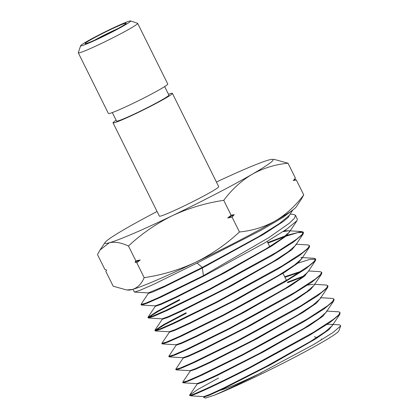 <?xml version="1.0" encoding="UTF-8"?>
<svg xmlns="http://www.w3.org/2000/svg" width="419" height="419" viewBox="0 0 419 419"><rect width="100%" height="100%" fill="white"/><g stroke="black" fill="none" stroke-linecap="round" stroke-linejoin="round"><path stroke-width="0.63" d="M110.6 29.183A27.916 1.645 -26.4 0 0 80.647 45.734A27.916 1.645 -26.4 0 0 100.701 37.668A27.916 1.645 -26.4 0 0 130.571 20.95A27.916 1.645 -26.4 0 0 110.6 29.183M130.571 20.95L137.542 23.286A33.132 1.948 153.6 0 1 137.647 23.359A33.132 1.948 153.6 0 1 102.095 43.131A33.132 1.948 153.6 0 1 78.29 52.825A33.132 1.948 153.6 0 1 78.29 52.7L80.647 45.734M109.72 29.938A22.961 1.351 153.6 0 1 126.213 23.307A22.961 1.351 153.6 0 1 101.581 36.914A22.961 1.351 153.6 0 1 85.157 43.691A22.961 1.351 153.6 0 1 109.72 29.938M117.697 28.696A20.871 1.226 -26.4 0 0 110.276 32.122A20.871 1.226 -26.4 0 0 94.6 40.161M220.321 390.241A57.398 3.378 -26.4 0 0 259.921 373.413A57.398 3.378 -26.4 0 0 261.692 372.559M320.629 340.411A57.398 3.378 -26.4 0 0 321.326 339.034M112.313 112.564L116.534 121.07A29.22 1.718 -26.4 0 0 137.532 112.517A29.22 1.718 -26.4 0 0 168.883 95.087L164.657 86.576M78.29 52.825L108.395 113.481A33.132 1.948 -26.4 0 0 132.205 103.781A33.132 1.948 -26.4 0 0 167.752 84.015L137.647 23.359M340.71 325.872L338.84 330.879A76.761 4.515 153.6 0 1 256.486 376.356A76.761 4.515 153.6 0 1 214.198 395.253C224.464 390.848 238.327 384.281 255.789 375.544L313.501 344.622L332.916 332.592L340.71 325.872L339.709 324.872L331.492 324.374M317.303 337.688A76.761 4.515 153.6 0 1 317.932 337.421M290.084 214.146L293.3 214.339L295.542 215.303L297.359 219.268L296.977 220.693L286.936 229.004L265.337 242.533L203.671 276.158L160.692 297.244L147.32 303.115L141.439 305.042L140.988 304.482L145.854 303.115L158.99 297.427L203.424 275.671L202.257 267.432L197.05 263.064L153.852 284.239L140.412 290.142L134.499 292.085L132.86 289.32M148.426 293.216L140.988 304.482M218.482 378.079L198.067 389.293L189.65 395.086C187.99 397.322 214.874 385.323 249.75 367.358L313.522 332.283L333.734 319.116L338.756 314.847L340.003 312.38L339.861 314.266L330.214 322.295L309.458 335.336L249.996 367.84C221.279 382.62 197.192 393.787 191.462 395.478L191.038 395.84L189.964 395.52A85.644 5.038 -26.4 0 0 191.462 395.478M189.65 395.086L189.676 395.316A85.644 5.038 -26.4 0 0 189.964 395.52M333.88 299.014L334.105 299.506L333.728 300.9L324.018 308.971L303.136 322.085L243.376 354.741L201.759 375.215L188.807 380.923L183.119 382.814L182.679 382.259L187.393 380.908L200.135 375.361L243.13 354.259L307.284 318.99L327.558 305.786L332.628 301.476L333.88 299.009L332.513 298.428L320.802 297.72M190.587 370.569L182.679 382.259M327.752 285.638L327.983 286.13L327.6 287.539L317.812 295.667L296.778 308.866L236.761 341.647L194.872 362.236L181.862 367.971L176.169 369.857L175.729 369.301L180.474 367.945L193.285 362.372L236.515 341.16L301.004 305.713L321.42 292.425L326.501 288.115L327.752 285.638L326.401 285.056L314.674 284.349M183.171 358.041L175.729 369.301M321.63 272.266L321.86 272.764L321.483 274.157L311.684 282.301L290.587 295.542L230.141 328.548L188.063 349.221L174.974 354.987L169.229 356.894L168.784 356.339L173.55 354.972L186.434 349.373L229.895 328.067L294.709 292.457L315.245 279.096L320.357 274.764L321.63 272.266L320.268 271.68L308.552 270.973M176.221 345.073L168.784 356.339M315.507 258.895L315.732 259.387L315.35 260.801L305.482 268.988L284.229 282.312L223.521 315.449L181.207 336.237L168.05 342.024L162.279 343.931L161.834 343.371L166.626 342.009L179.578 336.384L223.28 314.962L288.487 279.154L309.091 265.751L314.24 261.388L315.507 258.895L314.135 258.308L300.858 257.507L302.167 258.067L298.066 263.032L284.307 272.507L237.568 299.213L189.744 323.541L174.775 330.376L169.234 332.246L168.972 331.754M169.705 331.701L161.834 343.371M309.379 245.518L309.61 246.016L309.232 247.425L299.307 255.658L277.959 269.04L216.906 302.356L174.362 323.238L161.137 329.056L155.334 330.973L154.883 330.413L159.707 329.046L172.728 323.389L216.66 301.869L282.17 265.903L302.937 252.4L308.096 248.038L309.379 245.518L308.023 244.937L296.306 244.23M155.381 330.471L164.782 324.599L186.287 313.223M186.046 312.736L163.808 324.526L154.883 330.413M303.256 232.152L303.487 232.645L303.105 234.048L293.164 242.297L271.721 255.742L210.286 289.257L167.548 310.233L154.244 316.073L148.394 318.005L147.938 317.45L152.778 316.078L165.856 310.411L210.045 288.77L275.917 252.615L296.778 239.066L301.963 234.677L303.256 232.152L301.879 231.56L287.083 235.242M148.42 317.513L157.905 311.584L179.741 300.03M179.494 299.543L156.963 311.49L147.938 317.45M320.907 317.11L322.546 316.528M340.003 312.38L338.657 311.804L326.92 311.092M287.644 282.699L304.231 276.372M305.414 275.388L287.403 282.207M296.5 263.567L309.725 259.434L315.57 259.167M267.982 243.083L284.302 236.793M285.91 236.222L297.956 232.576L303.319 232.425M285.643 235.745L267.736 242.596M116.126 120.248A33.132 1.948 -26.4 0 0 113.03 122.809A33.132 1.948 -26.4 0 0 136.835 113.114A33.132 1.948 -26.4 0 0 172.387 93.348A33.132 1.948 -26.4 0 0 168.475 94.265M113.03 122.809L159.351 216.125A33.132 1.948 -26.4 0 0 183.155 206.426A33.132 1.948 -26.4 0 0 218.708 186.659L172.387 93.348M128.476 246.005L135.871 260.901L140.208 259.974L136.798 262.765L144.188 277.661C141.517 283.862 137.594 287.79 132.42 289.445L126.716 289.974L113.203 286.224L105.808 271.329L106.604 270.051L104.881 269.464L97.486 254.569L100.026 250.002L109.259 242.784C114.644 241.527 121.049 242.601 128.476 246.005C141.517 233.833 156.156 223.72 172.387 215.665C188.613 208.117 205.729 203.006 223.741 200.329C231.848 189.461 241.323 180.778 252.154 174.273C263.211 168.145 275.168 164.463 288.015 163.216L274.503 159.466L272.465 159.346A93.924 5.526 -26.4 0 0 268.799 159.995A93.924 5.526 -26.4 0 0 216.408 182.029M288.015 163.216L295.411 178.112L294.615 179.39L296.338 179.976L303.733 194.872C295.62 205.734 286.151 214.418 275.314 220.928C264.258 227.051 252.306 230.738 239.453 231.979C226.223 244.282 211.585 254.396 195.547 262.32C179.096 269.936 161.98 275.047 144.188 277.661M126.716 289.974L128.753 290.095A93.924 5.526 -26.4 0 0 132.42 289.445A93.924 5.526 153.6 0 0 195.547 262.32A93.924 5.526 -26.4 0 0 275.314 220.928A93.924 5.526 -26.4 0 0 296.128 207.012L301.193 199.439L303.733 194.872M223.741 200.329L231.136 215.219L234.216 214.643L232.058 217.089L239.453 231.979M296.338 179.976L293.258 180.552L295.411 178.112M232.058 217.089L227.721 218.011L231.136 215.219M136.798 262.765L135.07 262.179L135.871 260.901M197.05 263.064L261.21 230.146L283.134 217.33L292.86 209.935M295.542 215.303L294.452 218.257L289.44 223.144L268.909 237.573L203.424 275.671M214.198 395.253L205.614 398.05L203.681 397.432M203.713 396.568L203.98 397.06L204.592 396.458M191.038 395.84L203.828 396.61L209.647 394.483L223.416 388.151L266.474 366.279L310.427 341.475L325.196 331.838L332.199 325.731L332.555 324.416L327.071 324.416M183.119 382.814L196.888 383.647L202.749 381.51L216.602 375.141L259.921 353.154L304.142 328.208L319.006 318.519L326.066 312.375L333.728 300.9M176.169 369.857L189.933 370.689L195.82 368.547L209.762 362.147L253.364 340.024L297.878 314.926L312.841 305.179L319.943 299.004L327.6 287.539M169.229 356.894L182.993 357.726L188.959 355.558L203.016 349.106L246.906 326.846L291.676 301.612L306.703 291.818L313.821 285.622L321.483 274.157M162.279 343.931L176.048 344.764L182.04 342.59L196.171 336.111L240.328 313.731L285.37 288.356L300.507 278.504L307.693 272.266L315.35 260.796M301.104 271.276L284.705 276.776M155.334 330.968L169.093 331.801L175.126 329.622L189.362 323.101L233.812 300.58L279.148 275.053L294.368 265.148L301.575 258.884L301.931 257.559L302.167 258.067M148.394 318.005L162.158 318.838L168.26 316.633L182.6 310.07L227.323 287.418L272.91 261.755L288.204 251.803L295.442 245.518L303.105 234.048M141.439 305.042L155.208 305.875L161.331 303.67L175.744 297.081L220.734 274.309L266.61 248.498L282.013 238.484L289.314 232.157L289.681 230.811L284.339 230.764M134.499 292.085L148.258 292.918L164.798 286.02L202.257 267.432L258.685 236.583L279.311 223.646L289.178 215.502L292.692 210.233M203.98 397.06L209.348 395.217L223.856 388.56L270.203 364.923L315.497 338.976L328.826 329.769L332.765 324.882M197.548 383.526L189.687 395.017M196.768 383.6L197.035 384.092L202.429 382.254L217.032 375.56L263.698 351.766L309.301 325.657L322.703 316.403L326.642 311.511M190.111 371.009L195.5 369.291L210.181 362.566L257.13 338.646L303.021 312.391L316.528 303.073L320.535 298.181L320.299 297.673M182.873 357.674L183.134 358.172L188.618 356.307L203.409 349.54L250.646 325.484L296.804 299.082L310.385 289.723L314.418 284.805L314.182 284.297M313.119 284.255L307.389 285.177M175.922 344.711L176.19 345.204L181.684 343.35L196.558 336.546L244.109 312.349L290.582 285.779L304.241 276.362L308.269 271.397M299.585 272.261L284.957 277.278M162.74 318.744L162.294 319.283L167.878 317.403L182.946 310.521L231.084 286.046L278.111 259.188L291.943 249.666L296.024 244.654M155.077 305.823L155.339 306.315L160.938 304.445L176.085 297.537L224.521 272.926L271.858 245.906L285.779 236.332L289.911 231.319L288.607 230.759L282.987 231.655M148.127 292.865L148.389 293.358L152.595 292.064L163.991 287.015L202.508 267.935L263.148 234.577L283.344 221.457L288.508 217.115L289.786 214.617M135.07 262.179A106.316 6.254 -26.4 0 0 140.208 259.974M227.721 218.011A106.316 6.254 -26.4 0 0 234.216 214.643M293.258 180.552A106.316 6.254 -26.4 0 0 294.615 179.39M157.052 211.49A93.924 5.526 -26.4 0 0 125.904 228.512A93.924 5.526 -26.4 0 0 105.09 242.428A93.924 5.526 -26.4 0 0 109.259 242.784A93.924 5.526 -26.4 0 0 172.387 215.665A93.924 5.526 -26.4 0 0 252.154 174.273A93.924 5.526 -26.4 0 0 272.465 159.346M314.47 336.745L317.445 337.735M267.17 241.449L269.716 246.587M282.746 272.832L286.481 280.348M332.555 324.416L332.791 324.924M326.427 311.039L326.658 311.547M189.817 370.637L190.079 371.134M162.027 318.786L162.294 319.283M295.809 244.177L296.039 244.686M301.879 231.56L289.686 230.822L289.911 231.319M203.681 397.437L204.011 396.94M162.326 319.142L154.936 330.209M155.376 306.179L147.991 317.235M339.861 314.266L332.199 325.731M309.232 247.425L301.575 258.884M296.977 220.693L289.314 232.157M105.09 242.428L100.026 250.002M184.313 309.248L184.564 309.751M216.942 374.979L217.194 375.482"/></g></svg>
